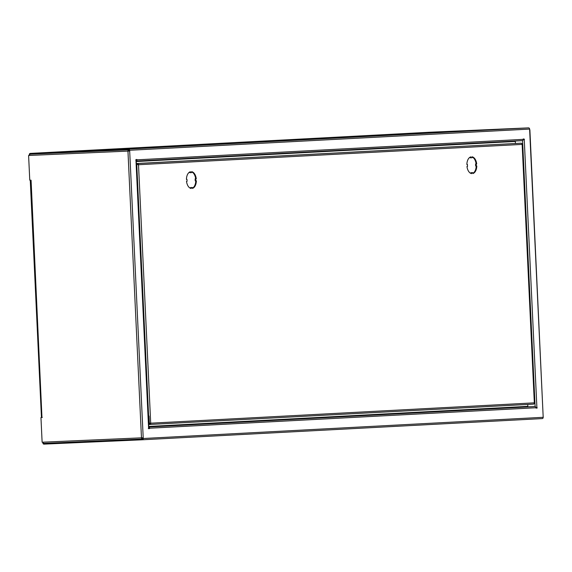 <?xml version="1.0" encoding="UTF-8"?>
<svg xmlns="http://www.w3.org/2000/svg" width="572" height="572" viewBox="0 0 572 572"><rect width="100%" height="100%" fill="white"/><g stroke="black" fill="none" stroke-linecap="round" stroke-linejoin="round"><path stroke-width="0.86" d="M129.05 150.55L127.949 151.108L28.6 155.484L29.765 180.159L31.088 180.473L41.942 417.124L41.434 417.145L30.273 180.509L30.788 180.487M128.385 151.087L129.079 151.051L129.043 150.3A0.493 0.4 -93 0 0 128.614 149.821L30.273 154.161A1.244 0.729 -92.5 0 0 29.601 155.441L28.6 155.484M136.258 161.54L515.351 141.448L515.443 143.443M527.756 404.433L527.842 406.356L148.749 426.447M536.515 407.707L536.536 408.079L535.95 407.743A1.244 1.001 87 0 0 534.891 406.542L528.271 406.835A0.493 0.4 87 0 1 527.842 406.356M430.201 132.211L30.237 153.41A1.244 1.001 -93 0 0 30.23 153.41L430.194 132.218A1.244 1.001 87 0 1 430.194 132.218A1.244 1.001 87 0 1 430.201 132.211L528.542 127.878A1.244 1.001 87 0 1 529.608 129.079L543.2 417.303A1.244 1.001 87 0 1 542.256 418.59L142.299 439.782L43.951 444.122A1.244 1.001 -93 0 1 42.886 442.921L42.85 442.185M129.079 151.051L129.68 151.022L129.644 150.272A1.244 1.001 -93 0 0 128.586 149.077L30.237 153.41A1.244 1.001 -93 0 0 29.294 154.697L29.329 155.448M142.292 439.789A1.244 1.001 -93 0 0 142.299 439.782A1.244 1.001 -93 0 0 143.236 438.502L143.2 437.752L141.47 437.837A1.244 0.729 87.5 0 0 142.249 439.039L43.915 443.379A1.244 0.729 -92.5 0 1 43.908 443.371A1.244 0.729 -92.5 0 1 43.129 442.17L141.47 437.837L127.949 151.108L129.68 151.022L143.2 437.752M136.236 161.054A1.244 1.001 -93 0 0 136.887 159.838L136.872 159.466L135.721 159.903L136.179 159.874L148.834 428.256L148.377 428.285L148.398 428.657L149.549 428.221A1.244 1.001 -93 0 0 148.777 427.062M136.887 159.838L524.46 139.296L523.28 138.982L523.294 139.353A1.244 1.001 87 0 1 522.35 140.64L136.236 161.104L522.35 140.64M535.971 408.115L537.122 407.679L535.17 407.772M142.314 439.031L142.256 439.039A1.244 0.729 87.5 0 0 142.256 439.039L142.256 439.039A0.493 0.4 -93 0 0 142.635 438.531L142.6 437.78M148.82 427.913A0.493 0.4 -93 0 1 148.942 428.249L148.398 428.65M523.845 138.953L523.294 139.353M136.272 159.495L136.286 159.867A0.493 0.4 -93 0 1 136.193 160.21M42.264 417.474L40.955 417.539L42.264 417.481L41.942 417.124M40.955 417.539L42.121 442.213L43.129 442.17M30.831 154.133L30.273 154.161A0.493 0.4 -93 0 0 30.152 154.19M31.074 180.223L30.495 180.13M43.808 443.364A0.493 0.4 -93 0 0 43.915 443.379L44.466 443.35M41.684 417.374L42.257 417.353L41.684 417.503M529.879 129.808L543.164 416.552M31.088 180.466L30.273 180.509M536.536 408.079L537.137 408.05M148.963 428.621L149.564 428.592M523.859 139.318L524.46 139.296M136.179 159.874L135.721 159.888M515.351 141.448A0.493 0.4 87 0 1 515.536 141.005M141.906 437.816L142.621 438.274L142.113 438.266M128.671 149.828L128.614 149.828A1.244 0.729 87.5 0 0 127.949 151.108M472.036 156.985A8.444 4.962 -92.5 0 1 476.111 163.985L475.561 164.014L475.654 165.994L476.254 165.973L476.161 163.985L476.712 163.957A8.444 4.962 87.5 0 0 472.029 156.807L472.072 157.736L470.906 157.8L470.863 156.864A8.444 4.962 87.5 0 0 466.866 164.479L467.417 164.45L467.51 166.431L466.966 166.466A8.444 4.962 87.5 0 0 471.65 173.616L471.607 172.68L472.772 172.622L472.815 173.552A8.444 4.962 87.5 0 0 476.805 165.944L476.254 165.973M470.27 157.085L470.306 157.829L470.906 157.8M472.772 172.622L471.006 172.708L471.042 173.459M476.204 165.973A8.444 4.962 -92.5 0 1 472.808 173.359M191.591 171.85A8.444 4.962 -92.5 0 1 195.674 178.85L195.123 178.879L195.216 180.859L195.817 180.838L195.724 178.85L196.275 178.821A8.444 4.962 87.5 0 0 191.584 171.671L191.627 172.601L190.462 172.665L190.419 171.729A8.444 4.962 87.5 0 0 186.429 179.343L186.98 179.315L187.073 181.295L186.522 181.324A8.444 4.962 87.5 0 0 191.212 188.481L191.17 187.544L192.335 187.487L192.378 188.417A8.444 4.962 87.5 0 0 196.368 180.802L195.817 180.838M189.825 171.95L189.861 172.687L190.462 172.665M192.335 187.487L190.562 187.573L190.598 188.324M195.767 180.838A8.444 4.962 -92.5 0 1 192.371 188.224M136.35 163.528L521.085 143.193A1.244 1.001 87 0 1 522.143 144.394L534.334 402.852A1.244 1.001 87 0 1 533.39 404.139L149.757 424.467A1.244 1.001 -93 0 0 149.757 424.467A1.244 1.001 -93 0 0 150.701 423.187L149.335 423.251M148.87 423.766L149.714 423.723A0.493 0.4 -93 0 0 150.093 423.216M533.39 404.139L148.663 424.517M522.379 144.38L138.51 164.722A1.244 1.001 -93 0 0 137.444 163.528L136.35 163.578M137.909 164.75A0.493 0.4 -93 0 0 137.48 164.271L136.386 164.321M195.123 178.879L195.724 178.85M190.562 187.573L191.17 187.544M186.429 179.336L186.98 179.315M195.674 178.85L196.275 178.821M476.111 163.985L476.712 163.957M475.561 164.014L476.161 163.985M471.006 172.708L471.607 172.68M466.874 164.471L467.417 164.45M151.83 424.36L154.554 424.217M148.591 416.08L149.027 416.058L148.591 416.08L148.92 423.03A0.744 0.601 87 0 1 148.62 423.702M148.791 423.773L148.784 423.773A0.744 0.601 -93 0 0 149.356 423.001L149.027 416.058M527.699 404.44L524.974 404.583M534.555 395.624L534.884 402.566A0.744 0.601 87 0 1 534.319 403.339L534.327 403.339M522.572 140.605L535.113 406.563M148.777 426.948L528.271 406.835M534.891 406.542L148.777 427.012M143.236 438.502L543.2 417.303M529.608 129.079L129.644 150.272M148.598 428.271L135.943 159.888M524.245 139.303L536.901 407.686M535.95 407.743L149.549 428.221M142.306 439.782L542.256 418.59M142.02 438.173L142.614 438.145M528.542 127.878L128.586 149.077M142.249 439.039L43.915 443.371L142.249 439.039M30.273 154.161L128.614 149.828M522.143 144.394L534.334 402.852L150.701 423.187L138.51 164.722M136.78 164.808L148.627 416.073M521.085 143.193L137.444 163.528M149.671 423.73L149.664 423.73A0.744 0.436 87.5 0 0 149.664 423.73L149.664 423.73A0.744 0.744 0 0 0 149.664 423.73L148.877 423.759L149.657 423.73A0.744 0.436 87.5 0 1 149.278 423.409M149.356 423.001L148.92 423.03"/></g></svg>
